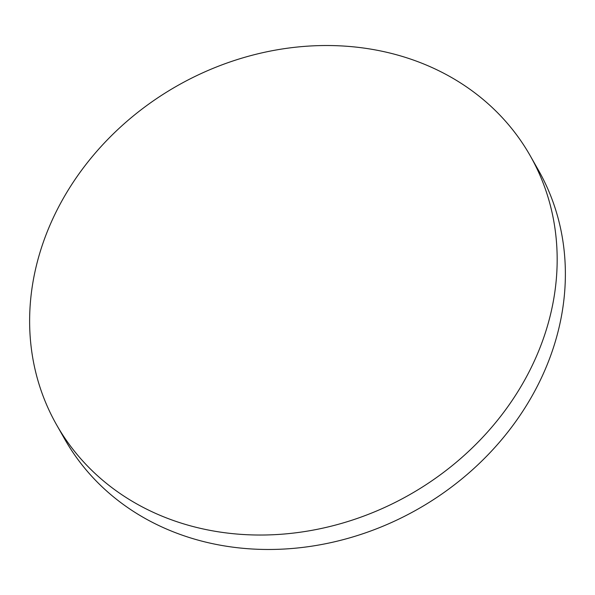 <?xml version="1.0" encoding="UTF-8"?>
<svg xmlns="http://www.w3.org/2000/svg" width="595" height="595" viewBox="0 0 595 595"><rect width="100%" height="100%" fill="white"/><g stroke="black" fill="none" stroke-linecap="round" stroke-linejoin="round"><path stroke-width="0.89" d="M56.57 424.8L64.773 439.244A272.369 235.159 -29.6 0 0 293.432 548.374A272.369 235.159 -29.6 0 0 530.777 398.226A272.369 235.159 -29.6 0 0 538.43 170.2L530.227 155.756A272.369 235.159 150.4 0 1 522.574 383.782A272.369 235.159 150.4 0 1 285.221 533.931A272.369 235.159 150.4 0 1 56.57 424.8A272.369 235.159 150.4 0 1 64.223 196.774A272.369 235.159 150.4 0 1 301.568 46.626A272.369 235.159 150.4 0 1 530.227 155.756"/></g></svg>
